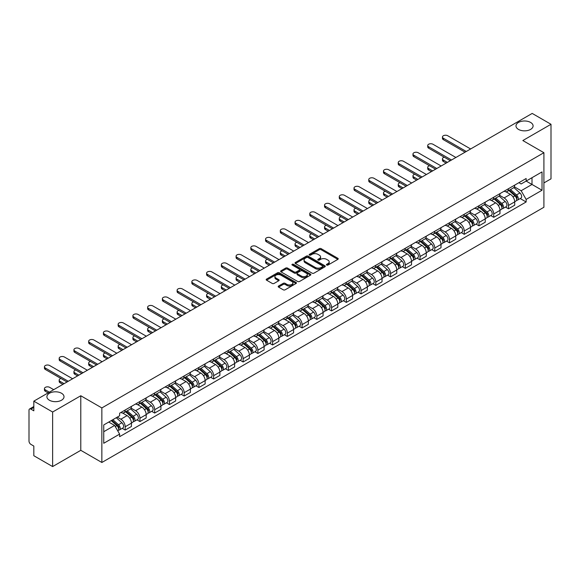 <?xml version="1.0" encoding="UTF-8"?>
<svg xmlns="http://www.w3.org/2000/svg" width="580" height="580" viewBox="0 0 580 580"><rect width="100%" height="100%" fill="white"/><g stroke="black" fill="none" stroke-linecap="round" stroke-linejoin="round"><path stroke-width="0.87" d="M326.692 265.053A0.921 0.529 0 0 0 327.99 265.053L337.843 259.369A1.312 0.754 0 0 0 338.227 258.832A1.312 0.754 0 0 0 337.843 258.296L321.146 248.653A1.312 0.754 0 0 0 319.297 248.653L309.437 254.344A0.921 0.529 0 0 0 309.169 254.721A0.921 0.529 0 0 0 309.437 255.099A0.921 0.529 0 0 0 310.735 255.099L312.011 254.359A4.198 2.421 0 0 1 317.949 254.359L319.341 255.164A4.198 2.421 0 0 1 320.573 256.875A4.198 2.421 0 0 1 319.341 258.586L318.065 259.325A0.921 0.529 0 0 0 317.796 259.702A0.921 0.529 0 0 0 318.065 260.072A0.921 0.529 0 0 0 319.363 260.072L320.638 259.34A4.198 2.421 0 0 1 326.576 259.34L327.968 260.144A4.198 2.421 0 0 1 329.193 261.856A4.198 2.421 0 0 1 327.968 263.567L326.692 264.306A0.921 0.529 0 0 0 326.424 264.683A0.921 0.529 0 0 0 326.692 265.053L326.692 264.306M61.509 393.247A8.555 4.937 0 0 0 52.186 392.182A8.555 4.937 0 0 0 46.907 396.742A8.555 4.937 0 0 0 49.409 400.229A8.555 4.937 0 0 0 58.732 401.302A8.555 4.937 0 0 0 64.01 396.742A8.555 4.937 0 0 0 61.509 393.247M530.591 122.431A8.555 4.937 0 0 0 521.268 121.358A8.555 4.937 0 0 0 515.99 125.918A8.555 4.937 0 0 0 518.491 129.412A8.555 4.937 0 0 0 527.814 130.478A8.555 4.937 0 0 0 533.092 125.918A8.555 4.937 0 0 0 530.591 122.431M278.574 286.034A1.312 0.754 0 0 0 278.19 286.571A1.312 0.754 0 0 0 278.574 287.107L283.257 289.812A1.312 0.754 0 0 0 285.113 289.812L296.061 283.489A1.312 0.754 0 0 0 296.445 282.953A1.312 0.754 0 0 0 296.061 282.416L279.364 272.781A1.312 0.754 0 0 0 277.508 272.781L266.561 279.096A1.312 0.754 0 0 0 266.176 279.632A1.312 0.754 0 0 0 266.561 280.169L272.223 283.439A1.312 0.754 0 0 0 274.079 283.439L278.762 280.735A1.312 0.754 0 0 0 279.147 280.198A1.312 0.754 0 0 0 278.762 279.661L275.957 278.045A3.509 2.023 0 0 1 274.927 276.609A3.509 2.023 0 0 1 277.095 274.739A3.509 2.023 0 0 1 280.916 275.174L291.907 281.525A3.509 2.023 0 0 1 292.936 282.953A3.509 2.023 0 0 1 290.769 284.824A3.509 2.023 0 0 1 286.948 284.388L285.113 283.33A1.312 0.754 0 0 0 283.257 283.33L278.574 286.034L278.574 287.107L283.257 284.425L283.257 283.33M101.855 407.928L80.787 395.756L52.628 412.017L33.821 401.157L532.193 113.426L551 124.279L522.841 140.541L543.909 152.707L101.855 407.928L101.855 462.485L543.909 207.263L543.909 152.707M312.105 273.158A1.312 0.754 0 0 0 313.961 273.158L324.909 266.836A1.312 0.754 0 0 0 325.293 266.3A1.312 0.754 0 0 0 324.909 265.763L308.212 256.128A1.312 0.754 0 0 0 306.356 256.128L295.409 262.443A1.312 0.754 0 0 0 295.024 262.979A1.312 0.754 0 0 0 295.409 263.516L312.105 273.158M292.574 265.256A0.921 0.529 0 0 1 293.509 265.386L310.467 275.174L299.534 281.481A1.312 0.754 0 0 1 297.685 281.481L280.988 271.846L280.988 270.773A1.312 0.754 0 0 0 280.604 271.31A1.312 0.754 0 0 0 280.988 271.846M280.988 270.773L285.672 268.069A1.312 0.754 0 0 1 287.528 268.069L294.299 271.976A1.312 0.754 0 0 0 296.155 271.976L299.258 270.186A1.312 0.754 0 0 0 299.642 269.649A1.312 0.754 0 0 0 299.258 269.113L292.211 265.046A0.921 0.529 0 0 1 291.943 264.668A0.921 0.529 0 0 1 292.508 264.175A0.921 0.529 0 0 1 293.509 264.291L310.481 274.094A1.312 0.754 0 0 1 310.865 274.63A1.312 0.754 0 0 1 310.481 275.166L310.481 274.094M52.628 412.017L52.628 466.574L33.821 455.721L33.821 446.063L30.892 444.367A2.675 1.544 -120 0 1 29 441.097L29 410.22A2.675 1.544 -120 0 1 29.551 408.994L33.821 406.529M543.909 182.932L551 178.843L551 124.279M52.628 466.574L80.787 450.319L101.855 462.485M33.821 401.157L33.821 410.814L30.892 409.125A2.675 1.544 -120 0 0 29.551 408.994M508.479 188.718A6.148 3.553 60 0 1 507.203 191.472L513.438 187.876A6.148 3.553 -120 0 0 514.714 185.114M499.626 195.337L504.129 197.932A6.148 3.553 60 0 1 508.479 205.465L514.714 201.862A6.148 3.553 -120 0 0 510.364 194.336L505.905 191.755M514.714 201.862L514.714 205.189L508.479 208.793L505.485 207.067M507.203 191.472A6.148 3.553 60 0 1 504.179 191.197M508.479 205.465L508.479 208.793M493.732 197.229A6.148 3.553 60 0 1 492.463 199.984L498.698 196.381A6.148 3.553 -120 0 0 499.974 193.626M490.745 215.579L493.732 217.304L499.974 213.701L499.974 210.373A6.148 3.553 -120 0 0 495.625 202.848L491.159 200.267M492.463 199.984A6.148 3.553 60 0 1 489.433 199.708M484.88 203.848L489.389 206.444A6.148 3.553 60 0 1 493.732 213.976L493.732 217.304M478.993 205.733A6.148 3.553 60 0 1 477.717 208.495L483.959 204.892A6.148 3.553 -120 0 0 485.228 202.137M476.006 224.09L478.993 225.816L485.228 222.213L485.228 218.885A6.148 3.553 -120 0 0 480.885 211.359L476.419 208.778M477.717 208.495A6.148 3.553 60 0 1 474.694 208.22M470.141 212.352L474.65 214.955A6.148 3.553 60 0 1 478.993 222.488L478.993 225.816M464.254 214.245A6.148 3.553 60 0 1 462.978 217.007L469.213 213.404A6.148 3.553 -120 0 0 470.489 210.649M461.26 232.594L464.254 234.327L470.489 230.724L470.489 227.396A6.148 3.553 -120 0 0 466.139 219.863L461.68 217.29M462.978 217.007A6.148 3.553 60 0 1 459.954 216.731M455.401 220.864L459.904 223.467A6.148 3.553 60 0 1 464.254 230.999L464.254 234.327M449.507 222.756A6.148 3.553 60 0 1 448.238 225.518L454.474 221.915A6.148 3.553 -120 0 0 455.75 219.16M446.52 241.106L449.507 242.839L455.75 239.236L455.75 235.908A6.148 3.553 -120 0 0 451.399 228.375L446.934 225.801M448.238 225.518A6.148 3.553 60 0 1 445.208 225.243M440.662 229.375L445.164 231.978A6.148 3.553 60 0 1 449.507 239.511L449.507 242.839M434.768 231.268A6.148 3.553 60 0 1 433.499 234.03L439.734 230.427A6.148 3.553 -120 0 0 441.003 227.672M431.781 249.618L434.768 251.343L441.003 247.747L441.003 244.419A6.148 3.553 -120 0 0 436.66 236.887L432.194 234.313M433.499 234.03A6.148 3.553 60 0 1 430.469 233.755M425.916 237.887L430.425 240.49A6.148 3.553 60 0 1 434.768 248.015L434.768 251.343M420.029 239.779A6.148 3.553 60 0 1 418.753 242.542L424.988 238.938A6.148 3.553 -120 0 0 426.264 236.176M417.034 258.129L420.029 259.855L426.264 256.258L426.264 252.931A6.148 3.553 -120 0 0 421.921 245.398L417.455 242.824M418.753 242.542A6.148 3.553 60 0 1 415.729 242.259M411.176 246.399L415.679 249.001A6.148 3.553 60 0 1 420.029 256.527L420.029 259.855M405.282 248.291A6.148 3.553 60 0 1 404.013 251.053L410.248 247.45A6.148 3.553 -120 0 0 411.524 244.688M402.295 266.64L405.289 268.366L411.524 264.77L411.524 261.442A6.148 3.553 -120 0 0 407.174 253.91L402.709 251.336M404.013 251.053A6.148 3.553 60 0 1 400.983 250.77M396.437 254.91L400.939 257.513A6.148 3.553 60 0 1 405.289 265.038L405.289 268.366M390.543 256.802A6.148 3.553 60 0 1 389.274 259.564L395.509 255.961A6.148 3.553 -120 0 0 396.778 253.199M387.556 275.152L390.543 276.877L396.778 273.281L396.778 269.954A6.148 3.553 -120 0 0 392.435 262.421L387.969 259.847M389.274 259.564A6.148 3.553 60 0 1 386.244 259.282M381.691 263.421L386.2 266.024A6.148 3.553 60 0 1 390.543 273.55L390.543 276.877M375.804 265.314A6.148 3.553 60 0 1 374.528 268.069L380.77 264.473A6.148 3.553 -120 0 0 382.039 261.711M372.81 283.663L375.804 285.389L382.039 281.786L382.039 278.458A6.148 3.553 -120 0 0 377.696 270.933L373.23 268.351M374.528 268.069A6.148 3.553 60 0 1 371.504 267.793M366.951 271.933L371.454 274.536A6.148 3.553 60 0 1 375.804 282.061L375.804 285.389M361.064 273.825A6.148 3.553 60 0 1 359.788 276.58L366.024 272.984A6.148 3.553 -120 0 0 367.299 270.222M358.07 292.175L361.064 293.9L367.299 290.297L367.299 286.969A6.148 3.553 -120 0 0 362.95 279.444L358.491 276.863M359.788 276.58A6.148 3.553 60 0 1 356.765 276.305M352.212 280.445L356.714 283.047A6.148 3.553 60 0 1 361.064 290.573L361.064 293.9M346.318 282.337A6.148 3.553 60 0 1 345.049 285.092L351.284 281.496A6.148 3.553 -120 0 0 352.553 278.733M343.331 300.687L346.318 302.412L352.56 298.809L352.56 295.481A6.148 3.553 -120 0 0 348.21 287.955L343.744 285.375M345.049 285.092A6.148 3.553 60 0 1 342.019 284.816M337.466 288.956L341.975 291.551A6.148 3.553 60 0 1 346.318 299.084L346.318 302.412M331.579 290.848A6.148 3.553 60 0 1 330.303 293.603L336.545 290.007A6.148 3.553 -120 0 0 337.814 287.245M328.592 309.198L331.579 310.923L337.814 307.32L337.814 303.993A6.148 3.553 -120 0 0 333.471 296.467L329.005 293.886M330.303 293.603A6.148 3.553 60 0 1 327.279 293.328M322.726 297.467L327.229 300.063A6.148 3.553 60 0 1 331.579 307.596L331.579 310.923M316.839 299.36A6.148 3.553 60 0 1 315.563 302.115L321.798 298.519A6.148 3.553 -120 0 0 323.075 295.757M313.845 317.709L316.839 319.435L323.075 315.832L323.075 312.504A6.148 3.553 -120 0 0 318.724 304.978L314.266 302.397M315.563 302.115A6.148 3.553 60 0 1 312.54 301.839M307.987 305.979L312.489 308.575A6.148 3.553 60 0 1 316.839 316.107L316.839 319.435M302.093 307.864A6.148 3.553 60 0 1 300.824 310.626L307.059 307.023A6.148 3.553 -120 0 0 308.335 304.268M299.106 326.221L302.093 327.946L308.335 324.343L308.335 321.015A6.148 3.553 -120 0 0 303.985 313.49L299.519 310.909M300.824 310.626A6.148 3.553 60 0 1 297.794 310.351M293.241 314.49L297.75 317.086A6.148 3.553 60 0 1 302.093 324.619L302.093 327.946M287.354 316.375A6.148 3.553 60 0 1 286.078 319.138L292.32 315.535A6.148 3.553 -120 0 0 293.589 312.779M284.367 334.732L287.354 336.458L293.589 332.855L293.589 329.527A6.148 3.553 -120 0 0 289.246 321.994L284.78 319.421M286.078 319.138A6.148 3.553 60 0 1 283.055 318.862M278.501 322.995L283.004 325.598A6.148 3.553 60 0 1 287.354 333.13L287.354 336.458M272.614 324.887A6.148 3.553 60 0 1 271.339 327.649L277.574 324.046A6.148 3.553 -120 0 0 278.849 321.291M269.62 343.237L272.614 344.969L278.849 341.366L278.849 338.038A6.148 3.553 -120 0 0 274.5 330.506L270.041 327.932M271.339 327.649A6.148 3.553 60 0 1 268.315 327.374M263.762 331.506L268.264 334.109A6.148 3.553 60 0 1 272.614 341.642L272.614 344.969M257.868 333.399A6.148 3.553 60 0 1 256.599 336.161L262.834 332.558A6.148 3.553 -120 0 0 264.11 329.802M254.881 351.748L257.868 353.481L264.11 349.878L264.11 346.55A6.148 3.553 -120 0 0 259.76 339.017L255.294 336.443M256.599 336.161A6.148 3.553 60 0 1 253.569 335.885M249.023 340.018L253.525 342.62A6.148 3.553 60 0 1 257.868 350.146L257.868 353.481M243.129 341.91A6.148 3.553 60 0 1 241.86 344.672L248.095 341.069A6.148 3.553 -120 0 0 249.364 338.314M240.142 360.26L243.129 361.985L249.364 358.389L249.364 355.062A6.148 3.553 -120 0 0 245.021 347.529L240.555 344.955M241.86 344.672A6.148 3.553 60 0 1 238.829 344.397M234.276 348.529L238.786 351.132A6.148 3.553 60 0 1 243.129 358.657L243.129 361.985M228.389 350.421A6.148 3.553 60 0 1 227.113 353.184L233.349 349.58A6.148 3.553 -120 0 0 234.624 346.818M225.395 368.771L228.389 370.497L234.624 366.901L234.624 363.573A6.148 3.553 -120 0 0 230.274 356.04L225.816 353.466M227.113 353.184A6.148 3.553 60 0 1 224.09 352.901M219.537 357.041L224.039 359.644A6.148 3.553 60 0 1 228.389 367.169L228.389 370.497M213.643 358.933A6.148 3.553 60 0 1 212.374 361.695L218.609 358.092A6.148 3.553 -120 0 0 219.885 355.33M210.656 377.283L213.65 379.008L219.885 375.412L219.885 372.084A6.148 3.553 -120 0 0 215.535 364.552L211.069 361.978M212.374 361.695A6.148 3.553 60 0 1 209.344 361.412M204.798 365.552L209.3 368.155A6.148 3.553 60 0 1 213.65 375.68L213.65 379.008M198.904 367.445A6.148 3.553 60 0 1 197.635 370.207L203.87 366.603A6.148 3.553 -120 0 0 205.139 363.841M195.917 385.794L198.904 387.52L205.139 383.924L205.139 380.589A6.148 3.553 -120 0 0 200.796 373.063L196.33 370.489M197.635 370.207A6.148 3.553 60 0 1 194.605 369.924M190.051 374.064L194.561 376.666A6.148 3.553 60 0 1 198.904 384.192L198.904 387.52M184.165 375.956A6.148 3.553 60 0 1 182.888 378.711L189.131 375.115A6.148 3.553 -120 0 0 190.399 372.353M181.17 394.306L184.165 396.031L190.399 392.428L190.399 389.1A6.148 3.553 -120 0 0 186.057 381.575L181.591 378.994M182.888 378.711A6.148 3.553 60 0 1 179.865 378.435M175.312 382.575L179.815 385.178A6.148 3.553 60 0 1 184.165 392.703L184.165 396.031M169.425 384.467A6.148 3.553 60 0 1 168.149 387.223L174.384 383.626A6.148 3.553 -120 0 0 175.66 380.864M166.431 402.817L169.425 404.543L175.66 400.939L175.66 397.612A6.148 3.553 -120 0 0 171.31 390.086L166.851 387.505M168.149 387.223A6.148 3.553 60 0 1 165.126 386.947M160.573 391.087L165.075 393.689A6.148 3.553 60 0 1 169.425 401.215L169.425 404.543M154.679 392.979A6.148 3.553 60 0 1 153.41 395.734L159.645 392.138A6.148 3.553 -120 0 0 160.914 389.376M151.692 411.329L154.679 413.054L160.921 409.451L160.921 406.123A6.148 3.553 -120 0 0 156.571 398.598L152.105 396.017M153.41 395.734A6.148 3.553 60 0 1 150.379 395.459M145.826 399.598L150.336 402.194A6.148 3.553 60 0 1 154.679 409.726L154.679 413.054M139.94 401.49A6.148 3.553 60 0 1 138.663 404.245L144.906 400.649A6.148 3.553 -120 0 0 146.174 397.887M136.945 419.84L139.94 421.566L146.174 417.962L146.174 414.635A6.148 3.553 -120 0 0 141.832 407.109L137.366 404.528M138.663 404.245A6.148 3.553 60 0 1 135.64 403.97M131.087 408.11L135.59 410.705A6.148 3.553 60 0 1 139.94 418.238L139.94 421.566M125.2 410.002A6.148 3.553 60 0 1 123.924 412.757L130.159 409.154A6.148 3.553 -120 0 0 131.435 406.399M122.206 428.352L125.2 430.077L131.435 426.474L131.435 423.146A6.148 3.553 -120 0 0 127.085 415.621L122.626 413.04M123.924 412.757A6.148 3.553 60 0 1 120.901 412.482M117.261 417.143L120.85 419.217A6.148 3.553 60 0 1 125.2 426.75L125.2 430.077M518.919 182.685L521.137 183.969L542.024 171.912L532.005 177.697L532.005 184.462L521.137 190.733L514.366 186.825M103.747 431.716L114.615 425.437L119.625 434.115L103.747 443.279L103.747 424.944L119.625 415.78L119.625 413.214L526.147 178.51L526.147 181.076L542.024 190.24L526.147 199.411L521.137 190.733M542.024 171.912L542.024 190.24M119.625 434.115L119.625 436.675L526.147 201.97L526.147 199.411M80.787 395.756L80.787 450.319M114.615 425.437L108.757 422.059M520.231 198.556L526.147 201.97M327.055 265.183L327.968 264.661A4.198 2.421 0 0 0 329.193 262.95L329.193 261.856M320.573 256.875L320.573 257.969A4.198 2.421 0 0 1 319.341 259.68L318.435 260.202M337.828 259.376L321.146 249.748A1.312 0.754 0 0 0 319.297 249.748L309.807 255.222M324.887 266.844L308.212 257.215A1.312 0.754 0 0 0 306.356 257.215L295.43 263.523M322.589 266.677A0.921 0.529 0 0 0 322.857 266.3A0.921 0.529 0 0 0 322.589 265.923L307.929 257.462A0.921 0.529 0 0 0 306.632 257.462L305.29 258.238A4.198 2.421 0 0 0 304.058 259.956A4.198 2.421 0 0 0 305.29 261.667L315.302 267.452A4.198 2.421 0 0 0 321.24 267.452L322.589 266.677L322.589 267.764A0.921 0.529 0 0 0 322.857 267.394L322.857 266.3M304.058 259.956L304.058 261.043A4.198 2.421 0 0 0 305.29 262.762L305.29 261.667M322.589 267.764L321.24 268.54A4.198 2.421 0 0 1 315.302 268.54L305.29 262.762M281.003 271.853L285.672 269.156L285.672 268.069M299.642 269.649L299.642 270.737A1.312 0.754 0 0 1 299.258 271.273L296.155 273.071A1.312 0.754 0 0 1 294.299 273.071L287.528 269.156A1.312 0.754 0 0 0 285.672 269.156M301.325 276.036A3.509 2.023 0 0 0 305.145 276.471A3.509 2.023 0 0 0 307.313 274.601A3.509 2.023 0 0 0 306.284 273.165L302.412 270.933A1.312 0.754 0 0 0 300.556 270.933L297.453 272.723A1.312 0.754 0 0 0 297.069 273.26A1.312 0.754 0 0 0 297.453 273.796L301.325 276.036L301.325 277.124A3.509 2.023 0 0 0 305.145 277.566A3.509 2.023 0 0 0 307.313 275.696L307.313 274.601M297.069 273.26L297.069 274.355A1.312 0.754 0 0 0 297.453 274.891L297.453 273.796M301.325 277.124L297.453 274.891M292.936 282.953L292.936 284.048A3.509 2.023 0 0 1 290.769 285.918A3.509 2.023 0 0 1 286.948 285.476L285.113 284.425A1.312 0.754 0 0 0 283.257 284.425M274.927 276.609L274.927 277.704A3.509 2.023 0 0 0 275.957 279.132L275.957 278.045M278.741 280.742L275.957 279.132M296.039 283.504L279.364 273.869A1.312 0.754 0 0 0 277.508 273.869L266.582 280.183M508.899 190.494L514.909 195.851A3.342 1.929 60 0 1 515.961 201.021L514.714 201.738M509.059 190.631L511.886 192.27M444.258 157.202A3.074 1.776 -0 0 0 442.467 158.819A3.074 1.776 -0 0 0 443.366 160.073L447.383 162.393M509.508 190.146L516.193 196.105A1.602 0.928 60 0 1 516.693 198.585A1.602 0.928 60 0 1 516.548 198.643M510.509 189.566L516.519 194.923A3.342 1.929 60 0 1 517.563 200.093A3.342 1.929 60 0 1 516.555 200.201M513.858 187.557L519.919 192.959A3.342 1.929 60 0 1 520.963 198.128L517.563 200.093M446.158 163.103L443.366 161.494A3.074 1.776 180 0 1 442.467 160.239L442.467 158.819M465.059 152.185L443.366 139.664A3.074 1.776 180 0 1 442.467 138.41L442.467 136.996A3.074 1.776 -0 0 0 443.366 138.25L466.284 151.481M470.634 148.966L447.716 135.742A3.074 1.776 -0 0 0 444.367 135.357A3.074 1.776 -0 0 0 442.467 136.996M494.16 199.005L500.17 204.363A3.342 1.929 60 0 1 501.214 209.532L499.967 210.25M494.32 199.143L497.147 200.781M429.519 165.713A3.074 1.776 -0 0 0 427.728 167.33A3.074 1.776 -0 0 0 428.627 168.584L432.644 170.904M494.769 198.657L501.453 204.617A1.602 0.928 60 0 1 501.954 207.096A1.602 0.928 60 0 1 501.809 207.154M495.769 198.077L501.772 203.435A3.342 1.929 60 0 1 502.824 208.604A3.342 1.929 60 0 1 501.816 208.713M499.119 196.069L505.18 201.47A3.342 1.929 60 0 1 506.224 206.639L502.824 208.604M431.411 171.607L428.627 169.998A3.074 1.776 180 0 1 427.728 168.744L427.728 167.33M479.421 207.517L485.424 212.874A3.342 1.929 60 0 1 486.475 218.044L485.228 218.762M479.58 207.655L482.408 209.286M414.78 174.225A3.074 1.776 -0 0 0 412.982 175.841A3.074 1.776 -0 0 0 413.888 177.096L417.897 179.416M480.022 207.161L486.707 213.128A1.602 0.928 60 0 1 487.214 215.608A1.602 0.928 60 0 1 487.07 215.666M481.023 206.589L487.033 211.946A3.342 1.929 60 0 1 488.084 217.116A3.342 1.929 60 0 1 487.07 217.217M484.373 204.573L490.434 209.982A3.342 1.929 60 0 1 491.485 215.151L488.084 217.116M416.672 180.119L413.888 178.51A3.074 1.776 180 0 1 412.982 177.255L412.982 175.841M450.312 160.696L428.627 148.175A3.074 1.776 180 0 1 427.728 146.921L427.728 145.507A3.074 1.776 -0 0 0 428.627 146.762L451.545 159.993M455.887 157.477L432.97 144.253A3.074 1.776 -0 0 0 429.62 143.869A3.074 1.776 -0 0 0 427.728 145.507M435.573 169.208L413.888 156.687A3.074 1.776 180 0 1 412.982 155.433L412.982 154.019A3.074 1.776 -0 0 0 413.888 155.273L436.798 168.497M441.148 165.989L418.231 152.765A3.074 1.776 -0 0 0 414.881 152.373A3.074 1.776 -0 0 0 412.982 154.019M464.682 216.028L470.685 221.386A3.342 1.929 60 0 1 471.736 226.555L470.489 227.273M464.834 216.166L467.668 217.797M400.033 182.736A3.074 1.776 -0 0 0 398.242 184.353A3.074 1.776 -0 0 0 399.141 185.607L403.158 187.92M465.283 215.673L471.968 221.64A1.602 0.928 60 0 1 472.475 224.119A1.602 0.928 60 0 1 472.323 224.177M466.284 215.1L472.294 220.458A3.342 1.929 60 0 1 473.338 225.627A3.342 1.929 60 0 1 472.33 225.729M469.633 213.085L475.694 218.493A3.342 1.929 60 0 1 476.745 223.662L473.338 225.627M401.933 188.631L399.141 187.021A3.074 1.776 180 0 1 398.242 185.767L398.242 184.353M449.935 224.54L455.945 229.898A3.342 1.929 60 0 1 456.989 235.06L455.75 235.785M450.095 224.677L452.922 226.309M385.294 191.248A3.074 1.776 -0 0 0 383.503 192.864A3.074 1.776 -0 0 0 384.402 194.119L388.419 196.431M450.544 224.185L457.228 230.151A1.602 0.928 60 0 1 457.729 232.631A1.602 0.928 60 0 1 457.584 232.689M451.545 223.612L457.548 228.969A3.342 1.929 60 0 1 458.599 234.139A3.342 1.929 60 0 1 457.591 234.24M454.894 221.596L460.955 227.005A3.342 1.929 60 0 1 461.999 232.174L458.599 234.139M387.186 197.142L384.402 195.532A3.074 1.776 180 0 1 383.503 194.278L383.503 192.864M435.196 233.044L441.199 238.409A3.342 1.929 60 0 1 442.25 243.571L441.003 244.296M435.355 233.189L438.183 234.82M370.555 199.759A3.074 1.776 -0 0 0 368.764 201.369A3.074 1.776 -0 0 0 369.663 202.63L373.679 204.943M435.805 232.696L442.482 238.663A1.602 0.928 60 0 1 442.989 241.142A1.602 0.928 60 0 1 442.845 241.2M436.805 232.123L442.808 237.481A3.342 1.929 60 0 1 443.86 242.643A3.342 1.929 60 0 1 442.852 242.752M440.147 230.108L446.209 235.516A3.342 1.929 60 0 1 447.26 240.686L443.86 242.643M372.447 205.654L369.663 204.044A3.074 1.776 180 0 1 368.764 202.79L368.764 201.369M420.834 177.719L399.141 165.198A3.074 1.776 180 0 1 398.242 163.944L398.242 162.53A3.074 1.776 -0 0 0 399.141 163.785L422.059 177.009M426.409 174.5L403.491 161.269A3.074 1.776 -0 0 0 400.142 160.885A3.074 1.776 -0 0 0 398.242 162.53M406.087 186.231L384.402 173.71A3.074 1.776 180 0 1 383.503 172.456L383.503 171.035A3.074 1.776 -0 0 0 384.402 172.296L407.32 185.52M411.662 183.012L388.752 169.78A3.074 1.776 -0 0 0 385.403 169.396A3.074 1.776 -0 0 0 383.503 171.035M391.348 194.742L369.663 182.221A3.074 1.776 180 0 1 368.764 180.967L368.764 179.546A3.074 1.776 -0 0 0 369.663 180.8L392.573 194.032M396.923 191.523L374.006 178.292A3.074 1.776 -0 0 0 370.656 177.908A3.074 1.776 -0 0 0 368.764 179.546M420.457 241.555L426.459 246.92A3.342 1.929 60 0 1 427.511 252.082L426.264 252.807M420.616 241.7L423.443 243.332M355.808 208.271A3.074 1.776 -0 0 0 354.017 209.88A3.074 1.776 -0 0 0 354.916 211.135L358.933 213.454M421.058 241.207L427.743 247.174A1.602 0.928 60 0 1 428.25 249.654A1.602 0.928 60 0 1 428.098 249.712M422.059 240.627L428.069 245.993A3.342 1.929 60 0 1 429.113 251.155A3.342 1.929 60 0 1 428.105 251.263M425.408 238.619L431.469 244.028A3.342 1.929 60 0 1 432.521 249.19L429.113 251.155M357.708 214.165L354.916 212.555A3.074 1.776 180 0 1 354.017 211.301L354.017 209.88M376.608 203.254L354.916 190.733A3.074 1.776 180 0 1 354.017 189.479L354.017 188.058A3.074 1.776 -0 0 0 354.916 189.312L377.834 202.543M382.184 200.035L359.267 186.804A3.074 1.776 -0 0 0 355.917 186.419A3.074 1.776 -0 0 0 354.017 188.058M405.71 250.067L411.72 255.432A3.342 1.929 60 0 1 412.772 260.594L411.524 261.312M405.87 250.212L408.697 251.843M341.069 216.782A3.074 1.776 -0 0 0 339.278 218.392A3.074 1.776 -0 0 0 340.177 219.646L344.194 221.966M406.319 249.719L413.003 255.686A1.602 0.928 60 0 1 413.504 258.165A1.602 0.928 60 0 1 413.359 258.223M407.32 249.139L413.322 254.504A3.342 1.929 60 0 1 414.374 259.666A3.342 1.929 60 0 1 413.366 259.775M410.669 247.131L416.73 252.539A3.342 1.929 60 0 1 417.774 257.701L414.374 259.666M342.969 222.676L340.177 221.067A3.074 1.776 180 0 1 339.278 219.813L339.278 218.392M361.862 211.765L340.177 199.244A3.074 1.776 180 0 1 339.278 197.99L339.278 196.569A3.074 1.776 -0 0 0 340.177 197.823L363.094 211.055M367.437 208.546L344.527 195.315A3.074 1.776 -0 0 0 341.178 194.931A3.074 1.776 -0 0 0 339.278 196.569M390.971 258.579L396.981 263.943A3.342 1.929 60 0 1 398.025 269.106L396.778 269.823M391.13 258.724L393.958 260.355M326.33 225.294A3.074 1.776 -0 0 0 324.539 226.903A3.074 1.776 -0 0 0 325.438 228.157L329.454 230.477M391.58 258.231L398.264 264.197A1.602 0.928 60 0 1 398.764 266.677A1.602 0.928 60 0 1 398.62 266.735M392.58 257.65L398.583 263.015A3.342 1.929 60 0 1 399.635 268.177A3.342 1.929 60 0 1 398.627 268.286M395.93 255.642L401.983 261.051A3.342 1.929 60 0 1 403.035 266.213L399.635 268.177M328.222 231.188L325.438 229.579A3.074 1.776 180 0 1 324.539 228.324L324.539 226.903M347.123 220.277L325.438 207.756A3.074 1.776 180 0 1 324.539 206.502L324.539 205.081A3.074 1.776 -0 0 0 325.438 206.335L348.348 219.566M352.698 217.058L329.781 203.826A3.074 1.776 -0 0 0 326.431 203.442A3.074 1.776 -0 0 0 324.539 205.081M376.232 267.09L382.235 272.448A3.342 1.929 60 0 1 383.286 277.617L382.039 278.335M376.391 267.235L379.218 268.866M311.583 233.805A3.074 1.776 -0 0 0 309.793 235.415A3.074 1.776 -0 0 0 310.692 236.669L314.708 238.989M376.833 266.742L383.518 272.709A1.602 0.928 60 0 1 384.025 275.188A1.602 0.928 60 0 1 383.88 275.246M377.834 266.162L383.844 271.527A3.342 1.929 60 0 1 384.888 276.689A3.342 1.929 60 0 1 383.88 276.798M381.183 264.154L387.244 269.562A3.342 1.929 60 0 1 388.296 274.724L384.888 276.689M313.483 239.7L310.692 238.09A3.074 1.776 180 0 1 309.793 236.836L309.793 235.415M332.383 228.788L310.692 216.268A3.074 1.776 180 0 1 309.793 215.013L309.793 213.592A3.074 1.776 -0 0 0 310.692 214.846L333.609 228.078M337.959 225.569L315.041 212.338A3.074 1.776 -0 0 0 311.692 211.954A3.074 1.776 -0 0 0 309.793 213.592M361.485 275.601L367.495 280.959A3.342 1.929 60 0 1 368.546 286.129L367.299 286.846M361.644 275.746L364.472 277.378M296.844 242.317A3.074 1.776 -0 0 0 295.053 243.926A3.074 1.776 -0 0 0 295.952 245.18L299.969 247.5M362.094 275.254L368.779 281.213A1.602 0.928 60 0 1 369.279 283.7A1.602 0.928 60 0 1 369.134 283.758M363.094 274.673L369.105 280.031A3.342 1.929 60 0 1 370.149 285.2A3.342 1.929 60 0 1 369.141 285.309M366.444 272.665L372.505 278.074A3.342 1.929 60 0 1 373.549 283.236L370.149 285.2M298.743 248.211L295.952 246.601A3.074 1.776 180 0 1 295.053 245.347L295.053 243.926M317.637 237.3L295.952 224.779A3.074 1.776 180 0 1 295.053 223.525L295.053 222.104A3.074 1.776 -0 0 0 295.952 223.358L318.869 236.589M323.212 234.081L300.302 220.85A3.074 1.776 -0 0 0 296.953 220.465A3.074 1.776 -0 0 0 295.053 222.104M346.746 284.113L352.756 289.471A3.342 1.929 60 0 1 353.8 294.64L352.553 295.358M346.905 284.258L349.733 285.889M282.105 250.821A3.074 1.776 -0 0 0 280.314 252.438A3.074 1.776 -0 0 0 281.213 253.692L285.23 256.012M347.355 283.765L354.039 289.724A1.602 0.928 60 0 1 354.539 292.204A1.602 0.928 60 0 1 354.394 292.262M348.355 283.185L354.358 288.543A3.342 1.929 60 0 1 355.41 293.712A3.342 1.929 60 0 1 354.402 293.821M351.705 281.177L357.758 286.578A3.342 1.929 60 0 1 358.81 291.747L355.41 293.712M283.997 256.723L281.213 255.113A3.074 1.776 180 0 1 280.314 253.859L280.314 252.438M302.898 245.811L281.213 233.29A3.074 1.776 180 0 1 280.314 232.036L280.314 230.615A3.074 1.776 -0 0 0 281.213 231.869L304.13 245.101M308.473 242.592L285.556 229.361A3.074 1.776 -0 0 0 282.206 228.977A3.074 1.776 -0 0 0 280.314 230.615M332.006 292.625L338.01 297.982A3.342 1.929 60 0 1 339.061 303.151L337.814 303.869M332.166 292.769L334.993 294.401M267.365 259.332A3.074 1.776 -0 0 0 265.567 260.949A3.074 1.776 -0 0 0 266.474 262.204L270.483 264.524M332.608 292.276L339.293 298.236A1.602 0.928 60 0 1 339.8 300.715A1.602 0.928 60 0 1 339.655 300.774M333.609 291.696L339.619 297.054A3.342 1.929 60 0 1 340.67 302.224A3.342 1.929 60 0 1 339.655 302.332M336.958 289.688L343.019 295.089A3.342 1.929 60 0 1 344.07 300.259L340.67 302.224M269.258 265.234L266.474 263.625A3.074 1.776 180 0 1 265.567 262.37L265.567 260.949M288.159 254.323L266.474 241.802A3.074 1.776 180 0 1 265.567 240.54L265.567 239.127A3.074 1.776 -0 0 0 266.474 240.381L289.384 253.612M293.734 251.104L270.817 237.873A3.074 1.776 -0 0 0 267.467 237.488A3.074 1.776 -0 0 0 265.567 239.127M317.26 301.136L323.27 306.494A3.342 1.929 60 0 1 324.321 311.663L323.075 312.381M317.419 301.274L320.247 302.912M252.619 267.844A3.074 1.776 -0 0 0 250.828 269.461A3.074 1.776 -0 0 0 251.727 270.715L255.744 273.035M317.869 300.788L324.553 306.748A1.602 0.928 60 0 1 325.054 309.227A1.602 0.928 60 0 1 324.909 309.285M318.869 300.208L324.88 305.566A3.342 1.929 60 0 1 325.924 310.735A3.342 1.929 60 0 1 324.916 310.844M322.219 298.2L328.28 303.601A3.342 1.929 60 0 1 329.324 308.77L325.924 310.735M254.518 273.738L251.727 272.136A3.074 1.776 180 0 1 250.828 270.875L250.828 269.461M273.412 262.827L251.727 250.306A3.074 1.776 180 0 1 250.828 249.052L250.828 247.638A3.074 1.776 -0 0 0 251.727 248.893L274.644 262.124M278.994 259.608L256.077 246.384A3.074 1.776 -0 0 0 252.728 246A3.074 1.776 -0 0 0 250.828 247.638M302.521 309.647L308.531 315.005A3.342 1.929 60 0 1 309.575 320.174L308.328 320.892M302.68 309.785L305.508 311.424M237.88 276.356A3.074 1.776 -0 0 0 236.089 277.972A3.074 1.776 -0 0 0 236.988 279.226L241.005 281.546M303.13 309.299L309.814 315.259A1.602 0.928 60 0 1 310.314 317.738A1.602 0.928 60 0 1 310.169 317.796M304.13 308.719L310.133 314.077A3.342 1.929 60 0 1 311.185 319.246A3.342 1.929 60 0 1 310.177 319.355M307.48 306.704L313.541 312.113A3.342 1.929 60 0 1 314.585 317.282L311.185 319.246M239.772 282.25L236.988 280.64A3.074 1.776 180 0 1 236.089 279.386L236.089 277.972M258.673 271.339L236.988 258.818A3.074 1.776 180 0 1 236.089 257.563L236.089 256.15A3.074 1.776 -0 0 0 236.988 257.404L259.905 270.635M264.248 268.119L241.331 254.895A3.074 1.776 -0 0 0 237.981 254.504A3.074 1.776 -0 0 0 236.089 256.15M287.781 318.159L293.785 323.517A3.342 1.929 60 0 1 294.836 328.686L293.589 329.404M287.941 318.297L290.769 319.928M223.14 284.867A3.074 1.776 -0 0 0 221.343 286.484A3.074 1.776 -0 0 0 222.249 287.738L226.258 290.058M288.383 317.804L295.068 323.77A1.602 0.928 60 0 1 295.575 326.25A1.602 0.928 60 0 1 295.43 326.308M289.384 317.231L295.394 322.589A3.342 1.929 60 0 1 296.445 327.758A3.342 1.929 60 0 1 295.43 327.86M292.733 315.215L298.794 320.624A3.342 1.929 60 0 1 299.845 325.793L296.445 327.758M225.033 290.761L222.249 289.152A3.074 1.776 180 0 1 221.343 287.897L221.343 286.484M243.933 279.85L222.249 267.329A3.074 1.776 180 0 1 221.343 266.075L221.343 264.661A3.074 1.776 -0 0 0 222.249 265.915L245.159 279.139M249.509 276.631L226.591 263.4A3.074 1.776 -0 0 0 223.242 263.015A3.074 1.776 -0 0 0 221.343 264.661M273.042 326.671L279.045 332.028A3.342 1.929 60 0 1 280.096 337.197L278.849 337.915M273.195 326.808L276.022 328.439M208.394 293.379A3.074 1.776 -0 0 0 206.603 294.995A3.074 1.776 -0 0 0 207.502 296.25L211.519 298.562M273.644 326.315L280.329 332.282A1.602 0.928 60 0 1 280.836 334.762A1.602 0.928 60 0 1 280.684 334.82M274.644 325.743L280.655 331.1A3.342 1.929 60 0 1 281.699 336.269A3.342 1.929 60 0 1 280.691 336.371M277.994 323.727L284.055 329.135A3.342 1.929 60 0 1 285.106 334.305L281.699 336.269M210.293 299.273L207.502 297.663A3.074 1.776 180 0 1 206.603 296.409L206.603 294.995M229.194 288.361L207.502 275.841A3.074 1.776 180 0 1 206.603 274.587L206.603 273.165A3.074 1.776 -0 0 0 207.502 274.427L230.419 287.651M234.769 285.142L211.852 271.911A3.074 1.776 -0 0 0 208.503 271.527A3.074 1.776 -0 0 0 206.603 273.165M258.296 335.182L264.306 340.54A3.342 1.929 60 0 1 265.35 345.702L264.103 346.427M258.455 335.32L261.283 336.951M193.655 301.89A3.074 1.776 -0 0 0 191.864 303.5A3.074 1.776 -0 0 0 192.763 304.761L196.78 307.074M258.905 334.827L265.589 340.793A1.602 0.928 60 0 1 266.089 343.273A1.602 0.928 60 0 1 265.945 343.331M259.905 334.254L265.908 339.612A3.342 1.929 60 0 1 266.959 344.781A3.342 1.929 60 0 1 265.952 344.882M263.255 332.238L269.316 337.647A3.342 1.929 60 0 1 270.36 342.816L266.959 344.781M195.547 307.784L192.763 306.175A3.074 1.776 180 0 1 191.864 304.921L191.864 303.5M214.448 296.873L192.763 284.352A3.074 1.776 180 0 1 191.864 283.098L191.864 281.677A3.074 1.776 -0 0 0 192.763 282.931L215.68 296.162M220.023 293.654L197.113 280.423A3.074 1.776 -0 0 0 193.763 280.038A3.074 1.776 -0 0 0 191.864 281.677M243.556 343.686L249.56 349.051A3.342 1.929 60 0 1 250.611 354.213L249.364 354.938M243.716 343.831L246.543 345.462M178.916 310.401A3.074 1.776 -0 0 0 177.118 312.011A3.074 1.776 -0 0 0 178.024 313.265L182.04 315.585M244.165 343.338L250.843 349.305A1.602 0.928 60 0 1 251.35 351.785A1.602 0.928 60 0 1 251.205 351.842M245.159 342.765L251.169 348.123A3.342 1.929 60 0 1 252.22 353.285A3.342 1.929 60 0 1 251.213 353.394M248.508 340.75L254.569 346.158A3.342 1.929 60 0 1 255.62 351.328L252.22 353.285M180.808 316.296L178.024 314.686A3.074 1.776 180 0 1 177.118 313.432L177.118 312.011M199.708 305.385L178.024 292.864A3.074 1.776 180 0 1 177.118 291.61L177.118 290.188A3.074 1.776 -0 0 0 178.024 291.443L200.934 304.674M205.284 302.165L182.367 288.934A3.074 1.776 -0 0 0 179.017 288.55A3.074 1.776 -0 0 0 177.118 290.188M228.817 352.198L234.82 357.563A3.342 1.929 60 0 1 235.871 362.725L234.624 363.45M228.977 352.343L231.804 353.974M164.169 318.913A3.074 1.776 -0 0 0 162.378 320.522A3.074 1.776 -0 0 0 163.277 321.777L167.294 324.097M229.419 351.85L236.103 357.817A1.602 0.928 60 0 1 236.611 360.296A1.602 0.928 60 0 1 236.459 360.354M230.419 351.27L236.43 356.635A3.342 1.929 60 0 1 237.474 361.797A3.342 1.929 60 0 1 236.466 361.906M233.769 349.262L239.83 354.67A3.342 1.929 60 0 1 240.881 359.832L237.474 361.797M166.069 324.807L163.277 323.198A3.074 1.776 180 0 1 162.378 321.943L162.378 320.522M184.969 313.896L163.277 301.375A3.074 1.776 180 0 1 162.378 300.121L162.378 298.7A3.074 1.776 -0 0 0 163.277 299.954L186.194 313.185M190.544 310.677L167.627 297.446A3.074 1.776 -0 0 0 164.278 297.062A3.074 1.776 -0 0 0 162.378 298.7M214.071 360.709L220.081 366.074A3.342 1.929 60 0 1 221.132 371.236L219.885 371.954M214.23 360.854L217.058 362.486M149.43 327.424A3.074 1.776 -0 0 0 147.639 329.034A3.074 1.776 -0 0 0 148.538 330.288L152.554 332.608M214.68 360.361L221.364 366.328A1.602 0.928 60 0 1 221.864 368.808A1.602 0.928 60 0 1 221.719 368.865M215.68 359.781L221.683 365.146A3.342 1.929 60 0 1 222.735 370.308A3.342 1.929 60 0 1 221.727 370.417M219.03 357.773L225.091 363.181A3.342 1.929 60 0 1 226.135 368.344L222.735 370.308M151.322 333.319L148.538 331.709A3.074 1.776 180 0 1 147.639 330.455L147.639 329.034M170.223 322.407L148.538 309.887A3.074 1.776 180 0 1 147.639 308.632L147.639 307.212A3.074 1.776 -0 0 0 148.538 308.466L171.455 321.697M175.798 319.188L152.888 305.957A3.074 1.776 -0 0 0 149.538 305.573A3.074 1.776 -0 0 0 147.639 307.212M199.332 369.221L205.342 374.586A3.342 1.929 60 0 1 206.386 379.748L205.139 380.465M199.491 369.366L202.319 370.997M134.69 335.936A3.074 1.776 -0 0 0 132.9 337.546A3.074 1.776 -0 0 0 133.799 338.8L137.815 341.12M199.94 368.873L206.625 374.839A1.602 0.928 60 0 1 207.125 377.319A1.602 0.928 60 0 1 206.98 377.377M200.941 368.293L206.944 373.658A3.342 1.929 60 0 1 207.995 378.82A3.342 1.929 60 0 1 206.987 378.928M204.29 366.285L210.344 371.693A3.342 1.929 60 0 1 211.395 376.855L207.995 378.82M136.583 341.83L133.799 340.221A3.074 1.776 180 0 1 132.9 338.966L132.9 337.546M155.483 330.919L133.799 318.398A3.074 1.776 180 0 1 132.9 317.144L132.9 315.723A3.074 1.776 -0 0 0 133.799 316.977L156.709 330.208M161.059 327.7L138.141 314.469A3.074 1.776 -0 0 0 134.792 314.084A3.074 1.776 -0 0 0 132.9 315.723M184.592 377.732L190.595 383.09A3.342 1.929 60 0 1 191.646 388.259L190.399 388.977M184.752 377.877L187.579 379.509M119.944 344.447A3.074 1.776 -0 0 0 118.153 346.057A3.074 1.776 -0 0 0 119.052 347.311L123.069 349.631M185.194 377.384L191.879 383.351A1.602 0.928 60 0 1 192.386 385.83A1.602 0.928 60 0 1 192.234 385.888M186.194 376.804L192.205 382.169A3.342 1.929 60 0 1 193.249 387.331A3.342 1.929 60 0 1 192.241 387.44M189.544 374.796L195.605 380.204A3.342 1.929 60 0 1 196.656 385.366L193.249 387.331M121.843 350.342L119.052 348.732A3.074 1.776 180 0 1 118.153 347.478L118.153 346.057M140.744 339.43L119.052 326.91A3.074 1.776 180 0 1 118.153 325.656L118.153 324.235A3.074 1.776 -0 0 0 119.052 325.489L141.969 338.72M146.319 336.212L123.402 322.98A3.074 1.776 -0 0 0 120.053 322.596A3.074 1.776 -0 0 0 118.153 324.235M169.846 386.244L175.856 391.601A3.342 1.929 60 0 1 176.907 396.771L175.66 397.488M170.005 386.389L172.833 388.02M105.205 352.959A3.074 1.776 -0 0 0 103.414 354.568A3.074 1.776 -0 0 0 104.313 355.823L108.329 358.143M170.455 385.896L177.139 391.855A1.602 0.928 60 0 1 177.639 394.335A1.602 0.928 60 0 1 177.494 394.4M171.455 385.316L177.458 390.673A3.342 1.929 60 0 1 178.51 395.843A3.342 1.929 60 0 1 177.502 395.951M174.805 383.308L180.866 388.716A3.342 1.929 60 0 1 181.91 393.878L178.51 395.843M107.104 358.853L104.313 357.244A3.074 1.776 180 0 1 103.414 355.989L103.414 354.568M125.998 347.942L104.313 335.421A3.074 1.776 180 0 1 103.414 334.167L103.414 332.746A3.074 1.776 -0 0 0 104.313 334L127.23 347.231M131.573 344.723L108.663 331.492A3.074 1.776 -0 0 0 105.313 331.107A3.074 1.776 -0 0 0 103.414 332.746M155.106 394.755L161.117 400.113A3.342 1.929 60 0 1 162.161 405.282L160.914 406M155.266 394.9L158.094 396.532M90.465 361.463A3.074 1.776 -0 0 0 88.675 363.08A3.074 1.776 -0 0 0 89.574 364.334L93.59 366.654M155.715 394.407L162.4 400.367A1.602 0.928 60 0 1 162.9 402.846A1.602 0.928 60 0 1 162.755 402.904M156.716 393.827L162.719 399.185A3.342 1.929 60 0 1 163.77 404.354A3.342 1.929 60 0 1 162.762 404.463M160.065 391.819L166.119 397.22A3.342 1.929 60 0 1 167.171 402.389L163.77 404.354M92.358 367.365L89.574 365.755A3.074 1.776 180 0 1 88.675 364.501L88.675 363.08M111.258 356.454L89.574 343.933A3.074 1.776 180 0 1 88.675 342.671L88.675 341.257A3.074 1.776 -0 0 0 89.574 342.512L112.491 355.743M116.834 353.235L93.916 340.003A3.074 1.776 -0 0 0 90.567 339.619A3.074 1.776 -0 0 0 88.675 341.257M140.367 403.267L146.37 408.625A3.342 1.929 60 0 1 147.422 413.794L146.174 414.512M140.527 403.404L143.354 405.043M75.726 369.975A3.074 1.776 -0 0 0 73.928 371.591A3.074 1.776 -0 0 0 74.834 372.846L78.844 375.166M140.969 402.919L147.653 408.878A1.602 0.928 60 0 1 148.161 411.358A1.602 0.928 60 0 1 148.016 411.416M141.969 402.339L147.98 407.697A3.342 1.929 60 0 1 149.031 412.866A3.342 1.929 60 0 1 148.016 412.974M145.319 400.33L151.38 405.732A3.342 1.929 60 0 1 152.431 410.901L149.031 412.866M77.618 375.876L74.834 374.267A3.074 1.776 180 0 1 73.928 373.012L73.928 371.591M96.519 364.958L74.834 352.437A3.074 1.776 180 0 1 73.928 351.183L73.928 349.769A3.074 1.776 -0 0 0 74.834 351.023L97.744 364.255M102.094 361.746L79.177 348.515A3.074 1.776 -0 0 0 75.828 348.13A3.074 1.776 -0 0 0 73.928 349.769M125.621 411.778L131.631 417.136A3.342 1.929 60 0 1 132.682 422.305L131.435 423.023M125.78 411.916L128.608 413.554M60.98 378.486A3.074 1.776 -0 0 0 59.189 380.103A3.074 1.776 -0 0 0 60.088 381.357L64.105 383.677M126.23 411.43L132.914 417.39A1.602 0.928 60 0 1 133.415 419.869A1.602 0.928 60 0 1 133.269 419.927M127.23 410.85L133.24 416.208A3.342 1.929 60 0 1 134.285 421.377A3.342 1.929 60 0 1 133.277 421.486M130.58 408.842L136.641 414.243A3.342 1.929 60 0 1 137.685 419.412L134.285 421.377M62.879 384.38L60.088 382.778A3.074 1.776 180 0 1 59.189 381.517L59.189 380.103M81.773 373.469L60.088 360.949A3.074 1.776 180 0 1 59.189 359.694L59.189 358.281A3.074 1.776 -0 0 0 60.088 359.535L83.005 372.766M87.348 370.25L64.438 357.026A3.074 1.776 -0 0 0 61.089 356.642A3.074 1.776 -0 0 0 59.189 358.281M111.251 420.616L116.892 425.647A3.342 1.929 60 0 1 117.936 430.817L117.776 430.911M111.309 420.58L113.868 422.059M53.708 389.673L49.692 387.36A3.074 1.776 -0 0 0 46.342 386.976A3.074 1.776 -0 0 0 44.45 388.614A3.074 1.776 -0 0 0 45.349 389.869L49.365 392.189M111.853 420.268L118.175 425.901A1.602 0.928 60 0 1 118.675 428.381A1.602 0.928 60 0 1 118.53 428.439M112.853 419.688L118.494 424.72A3.342 1.929 60 0 1 119.545 429.889A3.342 1.929 60 0 1 118.537 429.998M116.261 417.723L121.894 422.755A3.342 1.929 60 0 1 122.946 427.924L119.545 429.889M48.133 392.892L45.349 391.283A3.074 1.776 180 0 1 44.45 390.028L44.45 388.614M67.033 381.981L45.349 369.46A3.074 1.776 180 0 1 44.45 368.206L44.45 366.792A3.074 1.776 -0 0 0 45.349 368.046L68.266 381.277M72.609 378.762L49.692 365.538A3.074 1.776 -0 0 0 46.342 365.146A3.074 1.776 -0 0 0 44.45 366.792M139.94 418.238L146.174 414.635M154.679 409.726L160.921 406.123M169.425 401.215L175.66 397.612M184.165 392.703L190.399 389.1M198.904 384.192L205.139 380.589M213.65 375.68L219.885 372.084M228.389 367.169L234.624 363.573M243.129 358.657L249.364 355.062M257.868 350.146L264.11 346.55M272.614 341.642L278.849 338.038M287.354 333.13L293.589 329.527M302.093 324.619L308.335 321.015M316.839 316.107L323.075 312.504M331.579 307.596L337.814 303.993M346.318 299.084L352.56 295.481M361.064 290.573L367.299 286.969M375.804 282.061L382.039 278.458M390.543 273.55L396.778 269.954M405.289 265.038L411.524 261.442M420.029 256.527L426.264 252.931M434.768 248.015L441.003 244.419M449.507 239.511L455.75 235.908M464.254 230.999L470.489 227.396M478.993 222.488L485.228 218.885M493.732 213.976L499.974 210.373M125.2 426.75L131.435 423.146M120.85 419.217L127.085 415.621M135.59 410.705L141.832 407.109M150.336 402.194L156.571 398.598M165.075 393.689L171.31 390.086M179.815 385.178L186.057 381.575M194.561 376.666L200.796 373.063M209.3 368.155L215.535 364.552M224.039 359.644L230.274 356.04M238.786 351.132L245.021 347.529M253.525 342.62L259.76 339.017M268.264 334.109L274.5 330.506M283.004 325.598L289.246 321.994M297.75 317.086L303.985 313.49M312.489 308.575L318.724 304.978M327.229 300.063L333.471 296.467M341.975 291.551L348.21 287.955M356.714 283.047L362.95 279.444M371.454 274.536L377.696 270.933M386.2 266.024L392.435 262.421M400.939 257.513L407.174 253.91M415.679 249.001L421.921 245.398M430.425 240.49L436.66 236.887M445.164 231.978L451.399 228.375M459.904 223.467L466.139 219.863M474.65 214.955L480.885 211.359M489.389 206.444L495.625 202.848M504.129 197.932L510.364 194.336M33.821 407.435L30.892 409.125M327.968 264.661L327.968 263.567M318.065 260.072L318.065 259.325M319.341 259.68L319.341 258.586M309.437 255.099L309.437 254.344M319.297 249.748L319.297 248.653M321.146 249.748L321.146 248.653M337.843 259.369L337.843 258.296M295.409 263.516L295.409 262.443M306.356 257.215L306.356 256.128M308.212 257.215L308.212 256.128M324.909 266.836L324.909 265.763M315.302 268.54L315.302 267.452M321.24 268.54L321.24 267.452M287.528 269.156L287.528 268.069M294.299 273.071L294.299 271.976M296.155 273.071L296.155 271.976M299.258 271.273L299.258 270.186M293.509 265.386L293.509 264.291M285.113 284.425L285.113 283.33M286.948 285.476L286.948 284.388M278.762 280.735L278.762 279.661M266.561 280.169L266.561 279.096M277.508 273.869L277.508 272.781M279.364 273.869L279.364 272.781M296.061 283.489L296.061 282.416M514.909 195.851L513.039 196.932M517.026 197.852L516.425 198.2M519.919 192.959L516.519 194.923M443.366 161.494L443.366 160.073M443.366 138.25L443.366 139.664M500.17 204.363L498.292 205.443M502.287 206.364L501.685 206.712M505.18 201.47L501.772 203.435M428.627 169.998L428.627 168.584M485.424 212.874L483.553 213.955M487.548 214.875L486.946 215.224M490.434 209.982L487.033 211.946M413.888 178.51L413.888 177.096M428.627 146.762L428.627 148.175M413.888 155.273L413.888 156.687M470.685 221.386L468.814 222.466M472.801 223.387L472.2 223.735M475.694 218.493L472.294 220.458M399.141 187.021L399.141 185.607M455.945 229.898L454.067 230.978M458.062 231.899L457.461 232.246M460.955 227.005L457.548 228.969M384.402 195.532L384.402 194.119M441.199 238.409L439.328 239.489M443.323 240.41L442.721 240.758M446.209 235.516L442.808 237.481M369.663 204.044L369.663 202.63M399.141 163.785L399.141 165.198M384.402 172.296L384.402 173.71M369.663 180.8L369.663 182.221M426.459 246.92L424.589 248.001M428.576 248.921L427.975 249.269M431.469 244.028L428.069 245.993M354.916 212.555L354.916 211.135M354.916 189.312L354.916 190.733M411.72 255.432L409.85 256.512M413.837 257.433L413.236 257.774M416.73 252.539L413.322 254.504M340.177 221.067L340.177 219.646M340.177 197.823L340.177 199.244M396.981 263.943L395.103 265.024M399.098 265.937L398.496 266.285M401.983 261.051L398.583 263.015M325.438 229.579L325.438 228.157M325.438 206.335L325.438 207.756M382.235 272.448L380.364 273.535M384.351 274.449L383.75 274.797M387.244 269.562L383.844 271.527M310.692 238.09L310.692 236.669M310.692 214.846L310.692 216.268M367.495 280.959L365.625 282.047M369.612 282.96L369.01 283.308M372.505 278.074L369.105 280.031M295.952 246.601L295.952 245.18M295.952 223.358L295.952 224.779M352.756 289.471L350.878 290.551M354.873 291.472L354.271 291.82M357.758 286.578L354.358 288.543M281.213 255.113L281.213 253.692M281.213 231.869L281.213 233.29M338.01 297.982L336.139 299.062M340.134 299.983L339.532 300.331M343.019 295.089L339.619 297.054M266.474 263.625L266.474 262.204M266.474 240.381L266.474 241.802M323.27 306.494L321.4 307.574M325.387 308.495L324.786 308.843M328.28 303.601L324.88 305.566M251.727 272.136L251.727 270.715M251.727 248.893L251.727 250.306M308.531 315.005L306.653 316.086M310.648 317.006L310.046 317.354M313.541 312.113L310.133 314.077M236.988 280.64L236.988 279.226M236.988 257.404L236.988 258.818M293.785 323.517L291.914 324.597M295.909 325.518L295.307 325.866M298.794 320.624L295.394 322.589M222.249 289.152L222.249 287.738M222.249 265.915L222.249 267.329M279.045 332.028L277.175 333.108M281.162 334.029L280.56 334.377M284.055 329.135L280.655 331.1M207.502 297.663L207.502 296.25M207.502 274.427L207.502 275.841M264.306 340.54L262.428 341.62M266.423 342.541L265.821 342.889M269.316 337.647L265.908 339.612M192.763 306.175L192.763 304.761M192.763 282.931L192.763 284.352M249.56 349.051L247.689 350.131M251.684 351.052L251.082 351.4M254.569 346.158L251.169 348.123M178.024 314.686L178.024 313.265M178.024 291.443L178.024 292.864M234.82 357.563L232.95 358.643M236.937 359.564L236.335 359.912M239.83 354.67L236.43 356.635M163.277 323.198L163.277 321.777M163.277 299.954L163.277 301.375M220.081 366.074L218.203 367.154M222.198 368.068L221.596 368.416M225.091 363.181L221.683 365.146M148.538 331.709L148.538 330.288M148.538 308.466L148.538 309.887M205.342 374.586L203.464 375.666M207.459 376.579L206.857 376.927M210.344 371.693L206.944 373.658M133.799 340.221L133.799 338.8M133.799 316.977L133.799 318.398M190.595 383.09L188.725 384.177M192.712 385.091L192.111 385.439M195.605 380.204L192.205 382.169M119.052 348.732L119.052 347.311M119.052 325.489L119.052 326.91M175.856 391.601L173.985 392.689M177.973 393.602L177.371 393.95M180.866 388.716L177.458 390.673M104.313 357.244L104.313 355.823M104.313 334L104.313 335.421M161.117 400.113L159.239 401.193M163.234 402.114L162.632 402.462M166.119 397.22L162.719 399.185M89.574 365.755L89.574 364.334M89.574 342.512L89.574 343.933M146.37 408.625L144.5 409.705M148.494 410.625L147.885 410.974M151.38 405.732L147.98 407.697M74.834 374.267L74.834 372.846M74.834 351.023L74.834 352.437M131.631 417.136L129.76 418.216M133.748 419.137L133.146 419.485M136.641 414.243L133.24 416.208M60.088 382.778L60.088 381.357M60.088 359.535L60.088 360.949M116.892 425.647L115.275 426.583M119.009 427.649L118.407 427.997M121.894 422.755L118.494 424.72M45.349 391.283L45.349 389.869M45.349 368.046L45.349 369.46"/></g></svg>
